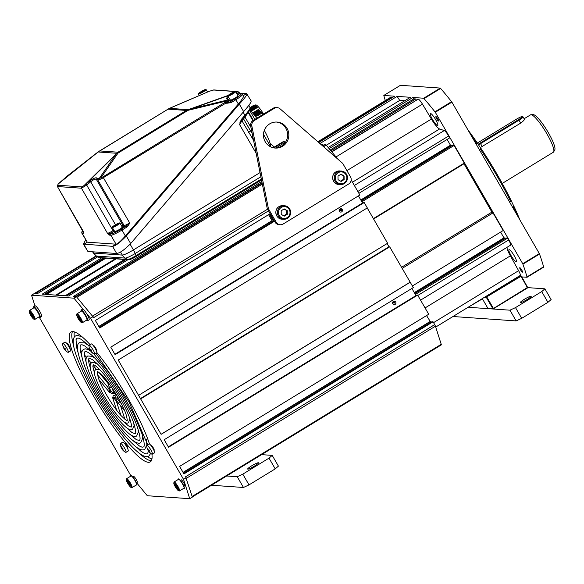 <?xml version="1.0" encoding="UTF-8"?>
<svg xmlns="http://www.w3.org/2000/svg" width="584" height="584" viewBox="0 0 584 584"><rect width="100%" height="100%" fill="white"/><g stroke="black" fill="none" stroke-linecap="round" stroke-linejoin="round"><path stroke-width="0.88" d="M524.125 118.764L530.564 114.829A21.893 4.081 58.6 0 1 531.017 114.712A21.893 4.081 58.6 0 1 531.119 114.712A21.893 4.081 58.6 0 1 545.58 131.59A21.893 4.081 58.6 0 1 553.698 151.847A21.893 4.081 58.6 0 1 553.384 152.198L502.24 183.434M477.369 143.043A5.628 0.723 150 0 1 477.602 142.898L516.059 119.413A5.628 0.723 150 0 1 522.118 116.632L522.957 116.844A6.256 0.81 150 0 1 523.06 116.909A6.256 0.81 150 0 1 519.059 120.136L480.596 143.627A6.256 0.81 150 0 1 478.522 144.825M522.118 116.632A5.628 0.723 150 0 1 518.607 119.589L520.753 123.071C523.687 120.859 524.819 119.494 524.125 118.983M480.369 147.548L520.753 123.071M518.607 119.589L480.15 143.08A5.628 0.723 150 0 1 478.157 144.219M533.272 114.683A20.688 3.854 58.6 0 1 533.367 114.676A20.688 3.854 58.6 0 1 533.462 114.683A20.688 3.854 58.6 0 1 547.128 130.633A20.688 3.854 58.6 0 1 554.8 149.774L553.698 151.847M126.027 259.551L66.561 295.869L68.54 296.008L128.005 259.69M103.631 257.989L44.172 294.299L42.194 294.161L101.653 257.851M124.611 259.449L65.145 295.767L45.589 294.402L105.047 258.084M261.501 179.916L136.327 256.361M321.529 144.927L322.689 144.219L320.543 144.073M261.8 181.405L73.584 296.358L75.57 296.497L262.041 182.609M322.784 146.022L325.419 144.409L322.441 145.723M267.275 208.7L268.45 208.78L276.203 222.205A5.212 5.074 94 0 0 283.16 224.015L348.714 183.982A5.212 5.074 94 0 0 350.495 176.835L342.742 163.403L280.116 108.872A5.212 5.074 94 0 0 274.239 108.376L254.259 120.574A5.212 5.074 94 0 0 251.872 126.122L250.689 126.042L267.275 208.7L268.523 210.861L93.71 317.623L76.314 296.548L262.128 183.062M76.577 296.57L73.956 298.168L31.536 295.205L34.96 305.914M96.163 255.909L31.536 295.205M283.415 141.547A2.606 0.489 58.6 0 1 283.452 141.496A2.606 0.489 58.6 0 1 283.517 141.481L284.269 141.54L284.846 142.532M97.732 256.807L37.15 293.81L35.171 293.672L96.594 256.157M273.867 147.891L284.269 141.54M275.947 147.971L285.569 142.087M351.181 179.974L359.861 195.012L110.763 347.151L115.099 354.671L364.204 202.531L367.307 207.904L118.202 360.043L161.104 434.343L410.202 282.211L389.674 246.835L388.966 246.791L387.104 243.564M325.419 144.409A2.606 0.489 58.6 0 1 326.215 145.095L337.705 159.016M322.689 144.219L323.266 145.219M136.379 482.494L147.307 495.736L189.734 498.699L192.355 497.094L185.595 476.763L434.693 324.624A2.606 0.489 58.6 0 1 435.438 326.201L441.234 344.312A2.606 0.489 58.6 0 1 441.263 344.925A2.606 0.489 58.6 0 1 441.197 344.94M434.693 324.624L433.051 321.777L431.992 321.704L183.639 473.383M426.532 315.586L430.853 322.39M433.051 321.777L183.945 473.916L179.602 466.39L428.707 314.258L417.648 295.095L416.866 295.044L168.316 446.848M411.888 288.445L415.998 295.577M417.648 295.095L168.542 447.234L164.206 439.716L413.304 287.576L410.202 282.211M367.219 207.955L387.601 243.258L138.583 395.346M364.204 202.531L363.423 202.48L114.873 354.276M362.554 203.013L358.445 195.881M186.172 477.763L183.544 479.362L90.513 318.222L86.425 313.265A6.256 1.168 58.6 0 1 87.235 314.601A6.256 1.168 58.6 0 1 89.082 319.842L87.68 320.696A6.256 1.168 58.6 0 1 86.585 320.142M93.133 316.623L90.513 318.222M268.523 210.861L275.027 222.124A5.212 5.074 -86 0 0 279.035 224.657L280.211 224.738M274.509 221.227L99.696 327.996L95.36 320.47L270.166 213.707M274.239 108.376L273.064 108.288A5.212 5.074 -86 0 1 276.013 107.566L277.188 107.646M273.064 108.288L253.076 120.494A5.212 5.074 -86 0 0 250.689 126.042M276.458 122.041A13.03 12.695 -86 0 1 285.904 141.54A13.03 12.695 -86 0 1 274.641 148.007M81.154 311.243A6.256 1.168 58.6 0 1 81.161 310.016L82.563 309.162A6.256 1.168 58.6 0 1 83.169 309.323L73.956 298.168M83.169 309.323A6.256 1.168 58.6 0 1 86.425 313.265M81.161 310.016A6.256 1.168 58.6 0 1 85.833 315.455A6.256 1.168 58.6 0 1 87.68 320.696M33.66 307.929A6.256 1.168 58.6 0 1 33.668 306.702L35.069 305.848A6.256 1.168 58.6 0 1 39.741 311.287A6.256 1.168 58.6 0 1 41.588 316.521L40.186 317.375A6.256 1.168 58.6 0 1 39.099 316.827M189.734 498.699L183.544 479.362M39.055 316.849L131.013 475.996M151.906 454.118A76.095 14.177 58.6 0 1 150.292 461.893A76.095 14.177 58.6 0 1 148.365 462.302A76.095 14.177 58.6 0 1 95.944 400.055A76.095 14.177 58.6 0 1 70.971 332.004A76.095 14.177 58.6 0 1 72.905 331.602A76.095 14.177 58.6 0 1 90.126 344.684M96.893 352.532A76.095 14.177 58.6 0 1 149.489 444.037M93.367 345.677A2.869 0.533 58.6 0 1 93.433 345.414A2.869 0.533 58.6 0 1 93.506 345.399A2.869 0.533 58.6 0 1 95.477 347.743A2.869 0.533 58.6 0 1 96.418 350.305A2.869 0.533 58.6 0 1 96.345 350.327A2.869 0.533 58.6 0 1 96.156 350.247M67.036 343.837A2.869 0.533 58.6 0 1 67.102 343.575A2.869 0.533 58.6 0 1 69.24 346.071A2.869 0.533 58.6 0 1 70.087 348.466A2.869 0.533 58.6 0 1 69.825 348.407M124.779 443.855A2.869 0.533 58.6 0 1 124.845 443.592A2.869 0.533 58.6 0 1 124.918 443.577A2.869 0.533 58.6 0 1 126.889 445.921A2.869 0.533 58.6 0 1 127.83 448.483A2.869 0.533 58.6 0 1 127.757 448.497A2.869 0.533 58.6 0 1 127.575 448.424M151.11 445.694A2.869 0.533 58.6 0 1 151.176 445.431A2.869 0.533 58.6 0 1 153.322 447.921A2.869 0.533 58.6 0 1 154.169 450.322A2.869 0.533 58.6 0 1 153.906 450.264M184.362 485.508A3.387 0.628 -121.4 0 0 184.617 485.625A3.387 0.628 -121.4 0 0 184.705 485.603A3.387 0.628 -121.4 0 0 183.588 482.574A3.387 0.628 -121.4 0 0 181.259 479.807A3.387 0.628 -121.4 0 0 181.171 479.822A3.387 0.628 -121.4 0 0 181.098 480.172M136.868 482.194A3.387 0.628 -121.4 0 0 137.123 482.304A3.387 0.628 -121.4 0 0 137.211 482.289A3.387 0.628 -121.4 0 0 136.101 479.26A3.387 0.628 -121.4 0 0 133.765 476.486A3.387 0.628 -121.4 0 0 133.678 476.507A3.387 0.628 -121.4 0 0 133.605 476.858M33.668 306.702A6.256 1.168 58.6 0 1 38.347 312.141A6.256 1.168 58.6 0 1 40.186 317.375M270.115 143.387L274.341 147.066M261.617 454.644L272.21 455.381L278.415 466.127L275.225 468.879L249.003 484.888L243.455 487.479L237.25 476.734L226.658 475.996M243.455 487.479L211.51 485.246M275.225 468.879L269.02 458.133L272.21 455.381M269.02 458.133L242.798 474.15L237.25 476.734M247.835 469.142A6.256 0.81 150 0 1 247.667 469.069A6.256 0.81 150 0 1 252.171 465.543A6.256 0.81 150 0 1 258.325 462.74A6.256 0.81 150 0 1 258.5 462.813A6.256 0.81 150 0 1 253.996 466.346A6.256 0.81 150 0 1 247.835 469.142M249.003 484.888L242.798 474.15M151.373 460.71A76.095 14.177 58.6 0 1 150.986 460.703A76.095 14.177 58.6 0 1 139.335 453.286M73.62 345.692A76.095 14.177 58.6 0 1 72.511 331.588M326.332 145.241L399.719 100.426L404.727 100.769M330.237 149.971L413.961 98.842L415.728 98.966L330.902 150.774M328.208 147.504L410.406 97.302L397.113 96.375L399.719 100.426M319.915 143.525L397.113 96.375M440.628 88.454L424.021 98.594A136.554 25.448 58.6 0 1 434.941 111.829L451.549 101.682A136.554 25.448 58.6 0 0 440.628 88.454A10.424 1.942 -121.4 0 0 440.299 88.089L423.699 98.229L412.888 97.477L413.961 98.842M329.135 148.628L412.888 97.477M318.769 142.525L394.623 96.199L383.819 95.447L400.427 85.3L440.299 88.089M526.98 276.925L543.587 266.786A136.554 25.448 58.6 0 0 539.506 254.033L522.899 264.172A136.554 25.448 58.6 0 1 526.98 276.925A10.424 1.942 58.6 0 1 527.067 277.276L521.804 276.911L521.286 276.013L520.964 276.29L527.564 287.919L493.48 308.739L487.83 308.206L493.188 308.651L527.425 287.474M435.715 327.062L520.198 275.466A6.256 1.168 -121.4 0 0 518.614 270.691L433.554 322.645M425.064 307.936L510.372 255.836L518.614 270.691M510.372 255.836A12.512 2.329 58.6 0 1 506.927 247.397M510.518 245.2L420.56 300.139L510.467 245.222A6.256 1.168 -121.4 0 0 510.518 245.2A6.256 1.168 -121.4 0 0 508.671 239.966L417.845 295.438M415.355 294.453L507.606 238.111L508.671 239.966M507.606 238.111L505.839 237.995L414.837 293.562M504.919 238.549L503.948 237.856L500.619 232.089M361.861 201.801L454.111 145.46L464.287 163.089L463.995 163.761L491.911 212.102L493.027 212.875L503.211 230.505L412.384 285.978M454.111 145.46L452.344 145.336L361.343 200.911M451.425 145.898L450.454 145.204L447.125 139.43M352.466 182.201L439.599 128.984L444.271 130.56A6.256 1.168 -121.4 0 1 448.651 135.999L449.716 137.853L358.89 193.326M439.599 128.984A12.512 2.329 58.6 0 1 431.394 119.041L422.458 104.142A6.256 1.168 -121.4 0 0 418.217 99.141L331.829 151.898M331.646 151.679L418.217 99.141M416.312 99.973L415.728 98.966M424.021 98.594A10.424 1.942 -121.4 0 0 423.699 98.229M434.941 111.829A10.424 1.942 58.6 0 1 435.292 112.274L451.899 102.134L539.339 253.595L522.738 263.734L435.292 112.274M522.899 264.172A10.424 1.942 -121.4 0 0 522.738 263.734M516.139 261.705A7.037 1.314 -121.4 0 0 516.314 261.668A7.037 1.314 -121.4 0 0 514.008 255.376A7.037 1.314 -121.4 0 0 509.16 249.616A7.037 1.314 -121.4 0 0 508.978 249.653A7.037 1.314 -121.4 0 0 511.292 255.945A7.037 1.314 -121.4 0 0 516.139 261.705M435.664 119.676A7.037 1.314 -121.4 0 0 430.401 113.559A7.037 1.314 -121.4 0 0 432.481 119.45A7.037 1.314 -121.4 0 0 437.737 125.567A7.037 1.314 -121.4 0 0 435.664 119.676M522.424 272.159A2.606 0.489 58.6 0 1 520.636 270.027A2.606 0.489 58.6 0 1 519.775 267.698A2.606 0.489 58.6 0 1 519.84 267.684A2.606 0.489 58.6 0 1 521.636 269.815A2.606 0.489 58.6 0 1 522.49 272.151A2.606 0.489 58.6 0 1 522.424 272.159M437.832 118.866A2.606 0.489 58.6 0 1 438.599 121.049A2.606 0.489 58.6 0 1 436.649 118.778A2.606 0.489 58.6 0 1 435.883 116.596A2.606 0.489 58.6 0 1 437.832 118.866M521.804 276.911L527.717 287.562M527.067 277.276L543.675 267.136A10.424 1.942 58.6 0 0 543.587 266.786M539.506 254.033A10.424 1.942 -121.4 0 0 539.339 253.595M451.549 101.682A10.424 1.942 58.6 0 1 451.899 102.134M385.301 100.55A136.554 25.448 58.6 0 1 383.907 95.791A10.424 1.942 58.6 0 1 383.819 95.447M391.74 97.966L390.849 97.229A6.256 1.168 -121.4 0 0 390.689 97.258L317.864 141.737M527.688 287.627L544.916 288.832L541.726 291.584L515.504 307.6L509.949 310.184L468.127 307.264M531.024 296.19A6.256 0.81 -30 0 0 524.87 298.993A6.256 0.81 -30 0 0 520.366 302.519A6.256 0.81 -30 0 0 520.541 302.592A6.256 0.81 -30 0 0 526.695 299.796A6.256 0.81 -30 0 0 531.199 296.263A6.256 0.81 -30 0 0 531.024 296.19M482.442 298.869L468.565 306.994M452.987 316.513L516.154 320.93L509.949 310.184M544.916 288.832L551.114 299.577L547.923 302.322L521.702 318.338L515.504 307.6M521.702 318.338L516.154 320.93M547.923 302.322L541.726 291.584M520.964 276.29L486.472 297.015L520.994 275.925M520.585 275.831L519.694 275.772M486.874 297.103L493.334 308.294M484.537 297.241L486.319 297.365L492.779 308.556M482.289 298.614L487.83 308.206M485.611 296.584L486.501 296.65M414.465 292.912L504.539 237.9M414.29 292.62L503.948 237.856M402.12 268.399L493.027 212.875M373.585 218.978L463.995 163.761M401.5 267.319L491.911 212.102M373.373 218.613L464.287 163.089M341.078 209.145L339.129 210.335L341.319 210.481M341.355 210.452L341.304 209.43L340.253 208.7M339.362 211.255A1.723 1.672 94 0 0 342.224 211.277A1.723 1.672 94 0 0 340.925 208.663A1.723 1.672 94 0 0 339.362 211.255M360.795 199.962L450.454 145.204M360.97 200.261L451.045 145.248M393.696 301.264L394.74 301.994L394.762 303.045L392.572 302.906L394.521 301.709M392.798 303.826A1.723 1.672 94 0 0 395.667 303.841A1.723 1.672 94 0 0 394.361 301.227A1.723 1.672 94 0 0 392.798 303.826M318.127 141.97L391.331 97.258M116.187 258.865L56.728 295.183M46.479 294.46L105.938 258.15M250.762 100.769C252.084 101.12 249.711 104.733 243.637 111.617L239.294 104.083C245.171 97.769 247.616 94.279 246.631 93.608L251.178 100.981M239.739 93.126L246.631 93.608L243.294 95.645M243.637 111.617L130.663 243.564L126.312 236.031L239.294 104.083L238.352 104.018C242.586 98.952 244.178 96.192 243.134 95.747M130.663 243.564C124.582 249.726 119.917 253.033 116.676 253.485L87.921 251.478L83.366 244.105L85.709 239.834M114.413 231.22L109.923 233.717L107.478 233.279L109.566 235.148L110.865 235.235A10.424 1.343 -30 0 0 121.961 230.059L125.37 235.965L126.312 236.031C119.808 242.747 115.216 246.178 112.537 246.324L83.366 244.105M82.789 230.673L81.767 231.965L81.826 233.104A10.424 1.343 -30 0 0 82.11 233.228L87.279 242.177L116.033 244.185C117.712 243.878 120.822 241.134 125.37 235.965L238.352 104.018L235.87 99.725A10.424 1.343 -30 0 0 242.542 94.352L243.448 95.915M113.822 230.206L113.026 230.695L86.68 185.07L81.453 188.209L57.415 186.53L83.432 231.6L83.417 233.315A1.044 1.015 94 0 1 83.454 232.191M87.921 251.478L83.782 244.316L87.279 242.177L81.826 233.104M210.941 90.644L213.51 90.002L235.053 91.513M235.476 91.542L237.549 91.688L236.155 92.637M238.783 92.126L237.535 93.163L236.133 92.593M237.535 93.163L236.71 93.601M238.863 92.272L239.564 93.768L237.622 95.177M229.614 100.813L230.68 100.886A6.256 0.81 150 0 1 230.286 101.769L226.096 103.273L231.038 102.674L230.286 101.769L235.118 98.813A9.38 1.212 -30 0 0 240.863 93.863L239.564 93.768A1.044 1.015 -86 0 1 240.155 93.63L239.009 92.33A5.212 0.672 150 0 1 237.031 94.148M237.863 96.024A4.219 0.547 150 0 1 234.943 98.367A4.219 0.547 150 0 1 230.687 100.317M128.889 224.621L129.67 222.935L126.042 226.198L126.794 227.11L128.889 224.621L128.319 224.336M109.566 235.148A1.044 1.015 -86 0 1 109.923 233.717L111.223 233.804A9.38 1.212 -30 0 0 121.209 229.154L126.042 226.198L122.589 226.869A4.168 0.54 -30 0 0 122.173 226.935M122.202 227.424A4.219 0.547 150 0 1 119.289 229.767A4.219 0.547 150 0 1 115.026 231.724M84.359 186.712L83.957 185.632L81.665 186.887L57.626 185.208L58.312 183.843L67.255 176.01M58.115 184.055L98.148 151.979L116.793 153.285A10.424 4.65 45.4 0 1 117.092 153.183L116.924 153.395A10.424 7.796 34.7 0 1 118.026 153.096A10.424 1.942 -121.4 0 0 117.428 152.767L117.092 153.183M57.626 185.208A1.044 1.015 -86 0 0 57.415 186.53L83.468 232.395L83.724 231.965M83.293 231.541A5.212 0.672 150 0 0 83.432 231.6L83.6 232.468M169.046 108.551A10.424 10.424 0 0 0 168.769 108.712A10.424 1.942 58.6 0 1 168.834 108.682A10.424 10.154 -86 0 1 169.579 108.354L209.284 91.279L213.941 89.936A1.044 1.015 94 0 0 213.51 90.002M171.711 107.383L169.265 108.434A10.424 5.095 -113.2 0 1 169.579 108.354L188.223 109.661L228.169 95.433M168.834 108.682L99.813 150.935L118.012 152.205L186.405 110.434L168.207 109.164M228.074 96.36L226.125 98.725L228.884 99.82L228.913 100.492L227.694 99.981L191.45 108.763L186.405 110.434M227.651 99.411L227.694 99.981L225.307 102.185L102.937 176.915L99.265 178.419L98.061 178.551L96.535 177.872C95.141 177.609 92.922 178.638 89.878 180.974L83.957 185.632L116.793 153.285A10.424 10.154 94 0 1 117.428 152.767L118.012 152.205M228.629 97.324L227.103 98.805M228.913 100.492L225.971 103.054L101.076 179.018L100.901 177.872L118.026 153.096L188.07 110.318A10.424 4.935 -103.6 0 1 188.537 109.661M227.986 101.507L226.899 100.915L188.07 110.318A10.424 1.942 58.6 0 0 187.479 109.989A10.424 10.154 -86 0 1 188.223 109.661A10.424 1.007 -109.6 0 0 188.194 109.755M101.076 179.018L97.776 179.894L124.122 225.519A1.044 1.015 -86 0 1 123.764 226.95M102.937 176.915L129.67 222.935A5.212 0.672 150 0 1 124.122 225.519L122.939 225.439L96.258 179.215C95.053 178.923 93.206 179.792 90.703 181.799L89.878 180.974M115.493 224.738L90.703 181.799L86.68 185.07L85.855 184.245M86.768 184.997L85.943 184.172L116.924 153.395M66.963 176.251L98.17 151.862A10.424 1.453 51.4 0 0 98.148 151.979A10.424 10.154 94 0 1 98.784 151.46L99.813 150.935M57.261 186.457L58.203 183.931L59.867 182.427L95.52 153.913M59.948 182.361L67.635 176.018M99.258 179.682L99.265 178.419L115.252 155.293M98.061 178.551A1.044 0.986 -65.9 0 0 97.776 179.894L96.258 179.215A1.044 0.986 -65.9 0 1 96.535 177.872M230.125 99.915A4.168 0.54 -30 0 0 229.432 100.579L226.913 98.725A1.044 0.986 114.1 0 0 226.125 98.725M116.523 225.125L117.99 224.044L117.45 224.008L113.982 226.125L116.523 225.125M115.442 225.044L115.727 225.533M232.184 93.717L233.644 92.644L233.104 92.608L229.636 94.725L232.184 93.717M231.103 93.644L231.388 94.133M202.721 91.659L204.181 90.586L203.641 90.549L200.181 92.666L202.721 91.659M201.641 91.586L201.925 92.075M249.769 109.843A23.973 4.468 58.6 0 1 256.726 118.267M264.311 130.371A23.973 4.468 58.6 0 1 270.699 146.825M252.879 139.145L252.952 139.072A3.124 2.657 47.9 0 1 252.748 136.306M256.157 153.293L239.601 124.618L241.761 120.224L241.236 119.559L239.601 124.618L241.929 120.757L253.558 140.321M249.74 107.193C250.799 107.675 249.178 110.383 244.871 115.311L241.236 119.559M243.236 118.53L243.55 118.837L241.929 120.757L242.039 119.61M241.44 120.727L241.791 120.216L241.44 120.727M248.616 132.349L250.536 130.933L243.55 118.837L245.017 117.128L244.703 116.822M250.974 127.451L245.017 117.128L247.433 113.478M252.952 139.072A6.256 0.81 150 0 1 253.252 138.817L252.821 136.641M251.551 130.312L250.536 130.933L252.084 132.962M250.974 111.084L256.807 107.894L256.953 107.427L253.697 105.339L254.069 105.113L255.595 105.573L257.551 107.303L251.237 111.369M254.646 115.471L255.916 116.807L255.244 115.106L255.609 114.88L256.785 116.274L256.113 114.573L256.486 114.347L257.661 115.742L256.989 114.041L257.361 113.814L258.537 115.209L257.865 113.508L258.23 113.281L259.406 114.676L258.741 112.968L259.106 112.748L260.281 114.143L259.61 112.435L259.982 112.208L261.157 113.61L260.486 111.902L260.858 111.675L262.114 113.661L262.99 113.128A11.257 2.095 58.6 0 0 255.536 104.952L255.04 105.251M255.172 105.324L257.551 107.303M256.953 107.427L257.325 107.2M251.208 110.938L249.864 109.639M251.558 111.099L249.894 109.573M250.076 109.098L251.711 110.632M252.084 110.405L250.193 108.697M252.434 110.566L249.93 108.529M250.259 108.12L252.587 110.099M252.952 109.872L250.207 107.733M253.31 110.033L250.806 107.996M250.134 107.522L253.463 109.558M253.828 109.332L251.682 107.463L250.2 107.478M254.179 109.493L251.682 107.463M250.872 107.171L254.332 109.025M254.704 108.799L252.551 106.923L251.076 106.945M255.055 108.96L252.551 106.923M251.748 106.638L255.208 108.493M255.58 108.266L253.427 106.39L251.952 106.405M255.931 108.427L253.427 106.39M252.617 106.105L256.084 107.96M256.449 107.733L254.303 105.857L252.821 105.872M256.807 107.894L254.303 105.857M263.552 114.099L262.99 113.128M261.179 112.04L260.858 111.675M260.486 111.902L258.588 109.339L258.96 109.113M258.588 109.339L252.638 112.968M261.157 113.61L258.435 109.807M259.982 112.208L258.084 109.646M257.712 109.872L259.61 112.435M260.281 114.143L257.566 110.34M259.106 112.748L257.208 110.179M256.843 110.405L258.741 112.968M259.406 114.676L256.69 110.872M258.23 113.281L256.339 110.712M255.967 110.938L257.865 113.508M258.537 115.209L255.814 111.405M257.361 113.814L255.463 111.245M255.091 111.471L256.989 114.041M257.661 115.742L254.945 111.938M256.486 114.347L254.588 111.778M254.222 112.004L256.113 114.573M256.785 116.274L254.069 112.471M255.609 114.88L253.712 112.318M253.346 112.544L255.244 115.106M255.916 116.807L253.193 113.011M254.741 115.413L252.843 112.851M55.787 295.117L115.245 258.8M467.777 129.648A93.214 17.367 58.6 0 1 478.062 144.065L476.464 143.335L475.887 143.693M478.062 144.065A8.337 1.555 -121.4 0 0 480.749 148.051L480.632 149.511L479.61 150.139M476.464 143.335A93.82 17.483 -121.4 0 0 471.989 136.941M516.387 213.832A93.82 17.483 -121.4 0 0 513.54 207.546L512.956 207.897M513.54 207.546L513.679 205.751A8.337 1.555 58.6 0 1 511.796 201.823L510.62 201.458L509.598 202.079M510.62 201.458A93.82 17.483 -121.4 0 0 480.632 149.511M480.749 148.051A93.214 17.367 58.6 0 1 511.796 201.823M513.679 205.751A93.214 17.367 58.6 0 1 519.877 219.883M39.493 316.2A4.891 0.912 -121.4 0 0 38.04 312.133M38.048 312.119C39.807 316.01 40.252 317.521 39.376 316.652A5.212 0.971 -121.4 0 0 37.836 312.287A5.212 0.971 58.6 0 0 33.945 307.761C33.741 306.534 35.113 307.987 38.048 312.119A4.891 0.912 -121.4 0 0 34.398 307.856M29.383 310.651A5.212 0.971 58.6 0 1 29.492 310.476A5.212 0.971 58.6 0 1 33.39 315.002A5.212 0.971 -121.4 0 1 34.923 319.368A5.212 0.971 -121.4 0 1 34.719 319.382L33.894 319.171A4.584 0.854 -121.4 0 0 32.726 315.316A4.584 0.854 58.6 0 0 29.2 311.484L29.383 310.651M29.2 311.484A4.584 0.854 58.6 0 0 30.645 315.17A4.584 0.854 -121.4 0 0 33.894 319.171M30.353 313.907L33.178 317.827L31.529 313.995L30.193 312.659L30.353 313.907L31.032 313.491M31.843 316.491L32.682 315.981M86.987 319.521A4.891 0.912 -121.4 0 0 85.527 315.433A4.891 0.912 -121.4 0 0 81.891 311.177M76.876 313.966A5.212 0.971 58.6 0 1 76.986 313.791A5.212 0.971 58.6 0 1 80.884 318.324A5.212 0.971 -121.4 0 1 82.417 322.689A5.212 0.971 -121.4 0 1 82.213 322.704L81.388 322.485A4.584 0.854 -121.4 0 0 80.212 318.63A4.584 0.854 58.6 0 0 76.694 314.805L76.876 313.966M76.694 314.805A4.584 0.854 58.6 0 0 78.139 318.492A4.584 0.854 -121.4 0 0 81.388 322.485M77.84 317.229L80.672 321.142L79.022 317.309L77.687 315.973L77.84 317.229L78.519 316.813M79.336 319.813L80.169 319.302M179.332 490.918A5.212 0.971 -121.4 0 0 179.536 490.903A5.212 0.971 -121.4 0 0 177.996 486.53A5.212 0.971 58.6 0 0 174.105 482.004A5.212 0.971 58.6 0 0 173.995 482.18L173.806 483.012A4.584 0.854 58.6 0 1 177.332 486.844A4.584 0.854 -121.4 0 1 178.507 490.699L179.332 490.918M178.507 490.699A4.584 0.854 -121.4 0 1 175.258 486.698A4.584 0.854 58.6 0 1 173.806 483.012M174.959 485.435L177.784 489.356L176.134 485.523L174.806 484.187L174.959 485.435L175.638 485.027M176.448 488.02L177.288 487.509M131.838 487.596A5.212 0.971 -121.4 0 0 132.042 487.582A5.212 0.971 -121.4 0 0 130.502 483.216A5.212 0.971 58.6 0 0 126.611 478.683A5.212 0.971 58.6 0 0 126.502 478.865L126.319 479.698A4.584 0.854 58.6 0 1 129.838 483.53A4.584 0.854 -121.4 0 1 131.013 487.384L131.838 487.596M131.013 487.384A4.584 0.854 -121.4 0 1 127.765 483.384A4.584 0.854 58.6 0 1 126.319 479.698M127.465 482.121L130.298 486.041L128.648 482.201L127.312 480.873L127.465 482.121L128.144 481.705M128.962 484.705L129.794 484.194M251.872 126.122L268.45 208.78M287.065 128.392A13.03 12.695 -86 0 1 275.232 148.066A13.03 12.695 -86 0 1 265.348 128.246A13.03 12.695 -86 0 1 287.065 128.392M280.7 206.692A6.774 6.599 -86 0 1 290.482 210.933A6.774 6.599 -86 0 1 287.416 218.328A6.774 6.599 94 0 1 277.634 214.087A6.774 6.599 94 0 1 280.7 206.692M281.298 207.422A5.942 5.789 94 0 0 279.262 215.569A5.942 5.789 94 0 0 287.189 217.628A5.942 5.789 -86 0 0 289.226 209.481A5.942 5.789 -86 0 0 281.298 207.422M284.211 208.911L281.181 210.766L281.218 214.372L284.284 216.138L287.313 214.284L287.277 210.678L284.211 208.911M287.277 210.678L283.809 209.16M287.313 214.284L286.364 214.218L286.328 210.612M283.744 215.824L286.364 214.218M337.508 171.995A6.774 6.599 -86 0 1 347.298 176.237A6.774 6.599 -86 0 1 344.231 183.632A6.774 6.599 94 0 1 334.442 179.39A6.774 6.599 94 0 1 337.508 171.995M338.114 172.725A5.942 5.789 94 0 0 336.077 180.872A5.942 5.789 94 0 0 344.005 182.931A5.942 5.789 -86 0 0 346.042 174.784A5.942 5.789 -86 0 0 338.114 172.725M341.019 174.214L337.997 176.069L338.034 179.675L341.092 181.434L344.122 179.587L344.086 175.981L341.019 174.214M344.086 175.981L340.618 174.463M344.122 179.587L343.18 179.522L343.144 175.915M340.552 181.128L343.18 179.522M274.203 220.694L99.389 327.456M273.451 221.153L269.414 214.167M272.531 221.518L268.582 214.678M272.027 220.657L98.813 326.449M272.151 220.862L98.93 326.653M388.966 246.791L140.445 398.565M389.674 246.835L140.649 398.923M410.085 282.196L161.067 434.284M183.055 472.368L429.985 321.565M183.172 472.58L430.393 321.587M65.211 348.677L64.459 349.247A9.497 1.416 143.5 0 1 64.328 349.152A9.497 1.416 143.5 0 1 64.291 349.006A9.395 9.052 32.3 0 1 63.714 348.035M65.087 348.466L64.291 349.006M64.021 347.947L63.773 348.057A9.497 1.015 -23.5 0 1 63.649 347.976A9.505 9.505 0 0 1 62.692 343.779A5.212 0.971 -121.4 0 1 62.816 343.443A5.212 0.971 -121.4 0 1 66.715 347.976A5.212 0.971 58.6 0 1 68.255 352.342A5.212 0.971 58.6 0 1 67.897 352.298A9.505 9.505 0 0 1 64.328 349.152M63.773 348.057A9.497 9.395 -60.2 0 1 63.116 346.239A9.395 0.372 -5.8 0 0 63.408 346.261A9.497 8.986 82.4 0 0 64.087 348.079A9.497 1.015 -23.5 0 0 64.824 347.969A9.395 7.592 70.3 0 0 65.131 348.538A9.395 7.592 70.3 0 0 65.466 349.093A9.497 1.416 143.5 0 1 64.773 349.268A9.497 8.986 82.4 0 0 65.992 350.736A9.395 1.832 125.3 0 1 65.7 350.714A9.497 9.395 -60.2 0 1 64.459 349.247M65.306 348.831L64.773 349.268M68.255 352.342L70.438 351.006A5.212 0.971 58.6 0 0 68.897 346.641A5.212 0.971 -121.4 0 0 65.007 342.107L62.816 343.443M123.049 448.848L122.516 449.279A9.497 8.986 82.4 0 0 123.735 450.753A9.395 1.832 125.3 0 1 123.582 450.76A9.395 1.832 125.3 0 1 123.443 450.731A9.497 9.395 -60.2 0 1 122.202 449.257A9.497 1.416 143.5 0 1 122.078 449.169A9.497 1.416 143.5 0 1 122.034 449.023A9.395 9.052 32.3 0 1 121.465 448.052M121.764 447.964L121.516 448.074A9.497 1.015 -23.5 0 1 121.392 447.994A9.505 9.505 0 0 1 120.443 443.796A5.212 0.971 -121.4 0 1 120.559 443.46A5.212 0.971 -121.4 0 1 120.698 443.431A5.212 0.971 58.6 0 1 124.282 447.694A5.212 0.971 58.6 0 1 125.998 452.352A5.212 0.971 58.6 0 1 125.867 452.381A5.212 0.971 -121.4 0 1 125.64 452.308A9.505 9.505 0 0 1 122.078 449.169M121.516 448.074A9.497 9.395 -60.2 0 1 120.859 446.256A9.395 0.372 -5.8 0 0 120.983 446.271A9.395 0.372 -5.8 0 0 121.158 446.278A9.497 8.986 82.4 0 0 121.83 448.096A9.497 1.015 -23.5 0 0 122.567 447.986A9.395 7.592 70.3 0 0 123.209 449.103A9.497 1.416 143.5 0 1 122.516 449.279M122.83 448.483L122.034 449.023M122.954 448.694L122.202 449.257M125.998 452.352L128.181 451.023A5.212 0.971 58.6 0 0 126.472 446.359A5.212 0.971 58.6 0 0 122.881 442.095A5.212 0.971 -121.4 0 0 122.749 442.124L120.559 443.46M148.409 451.009A9.505 9.505 0 0 0 151.971 454.148A5.212 0.971 -121.4 0 0 152.329 454.191A5.212 0.971 -121.4 0 0 150.789 449.826A5.212 0.971 58.6 0 0 146.898 445.3A5.212 0.971 58.6 0 0 146.774 445.636A9.505 9.505 0 0 0 147.73 449.833A9.497 1.015 -23.5 0 0 147.854 449.914A9.497 9.395 -60.2 0 1 147.19 448.096A9.395 0.372 -5.8 0 0 147.489 448.118A9.497 8.986 82.4 0 0 148.161 449.935A9.497 1.015 -23.5 0 0 148.898 449.826A9.395 7.592 70.3 0 0 149.205 450.395A9.395 7.592 70.3 0 0 149.54 450.943A9.497 1.416 143.5 0 1 148.847 451.118A9.497 8.986 82.4 0 0 150.073 452.593A9.395 1.832 125.3 0 1 149.774 452.571A9.497 9.395 -60.2 0 1 148.533 451.096A9.497 1.416 143.5 0 1 148.409 451.009A9.497 1.416 143.5 0 1 148.365 450.863A9.395 9.052 32.3 0 1 147.796 449.892M149.161 450.322L148.365 450.863M149.285 450.534L148.533 451.096M149.38 450.687L148.847 451.118M152.329 454.191L154.512 452.863A5.212 0.971 -121.4 0 0 152.979 448.497A5.212 0.971 58.6 0 0 149.081 443.964L146.898 445.3M90.352 349.787L90.104 349.896A9.497 9.395 -60.2 0 1 89.447 348.079A9.395 0.372 -5.8 0 0 89.571 348.093A9.395 0.372 -5.8 0 0 89.746 348.101A9.497 8.986 82.4 0 0 90.418 349.918A9.497 1.015 -23.5 0 0 91.155 349.809A9.395 7.592 70.3 0 0 91.797 350.933A9.497 1.416 143.5 0 1 91.104 351.108A9.497 8.986 82.4 0 0 92.323 352.575A9.395 1.832 125.3 0 1 92.17 352.583A9.395 1.832 125.3 0 1 92.031 352.553A9.497 9.395 -60.2 0 1 90.79 351.086A9.497 1.416 143.5 0 1 90.666 350.991A9.497 1.416 143.5 0 1 90.622 350.845A9.395 9.052 32.3 0 1 90.053 349.874M90.104 349.896A9.497 1.015 -23.5 0 1 89.98 349.816A9.505 9.505 0 0 1 89.031 345.618A5.212 0.971 58.6 0 1 89.148 345.283A5.212 0.971 58.6 0 1 89.286 345.253A5.212 0.971 -121.4 0 1 92.871 349.517A5.212 0.971 -121.4 0 1 94.586 354.181A5.212 0.971 -121.4 0 1 94.455 354.203A5.212 0.971 58.6 0 1 94.228 354.138A9.505 9.505 0 0 1 90.666 350.991M91.542 350.517L90.79 351.086M91.418 350.305L90.622 350.845M91.637 350.67L91.104 351.108M96.637 352.875A5.212 0.971 -121.4 0 0 96.769 352.846A5.212 0.971 -121.4 0 0 95.061 348.181A5.212 0.971 -121.4 0 0 91.469 343.918A5.212 0.971 58.6 0 0 91.338 343.947L89.148 345.283M480.15 143.08L482.289 146.555M136.24 256.412A2.088 0.387 -121.4 0 0 136.291 256.405C132.845 258.529 130.268 259.639 128.575 259.727A2.088 2.029 -86 0 1 127.721 259.471L98.966 257.464L96.579 256.084L125.334 258.099A9.307 1.204 -30 0 0 135.24 253.478L260.865 176.755M128.575 259.727L99.82 257.719A2.088 2.029 -86 0 1 98.966 257.464A7.899 1.022 150 0 1 98.805 257.42L96.389 256.04A9.307 1.204 -30 0 0 96.579 256.084A8.337 8.125 94 0 1 93.571 253.076L122.326 255.084A10.424 1.343 -30 0 0 133.422 249.916L260.026 172.594M283.517 141.481L273.246 147.759M276.203 222.205L275.027 222.124M267.56 209.189L92.637 316.017M77.124 297.227L262.34 184.106M323.572 146.708L326.215 145.095M441.234 344.312L192.143 496.444M186.347 478.325L435.438 326.201M448.651 135.999L357.817 191.472M444.271 130.56L354.357 185.471M346.918 170.63L431.394 119.041M422.458 104.142L335.997 156.943M390.849 97.229L317.908 141.773M261.333 179.084L136.13 255.551A7.899 1.022 150 0 1 127.721 259.471L125.334 258.099A8.337 8.125 94 0 1 122.326 255.084L120.53 251.981M261.501 179.93L136.291 256.405A2.088 0.387 -121.4 0 0 136.13 255.551L135.24 253.478A8.337 1.555 58.6 0 0 133.422 249.916L130.115 244.185M111.223 233.804A1.044 1.015 94 0 0 110.865 235.235L116.033 244.185L112.537 246.324L116.676 253.485M113.778 231.607L113.026 230.695A5.212 0.672 150 0 1 107.478 233.279L81.453 188.209A1.044 1.015 -86 0 1 81.665 186.887M82.811 230.709A9.38 1.212 -30 0 0 82.468 231.797A1.044 1.015 94 0 0 82.11 233.228L83.417 233.315M213.941 89.936L237.98 91.622A1.044 1.015 94 0 0 237.549 91.688M240.863 93.863A1.044 1.015 -86 0 1 241.455 93.717L240.155 93.63M235.118 98.813L235.87 99.725L231.038 102.674M230.68 100.886A1.044 1.015 94 0 1 230.089 101.032L229.432 100.587A5.212 0.672 150 0 1 226.096 103.273L225.307 102.185M121.209 229.154L121.961 230.059L126.794 227.11M108.317 233.658A1.044 0.803 135.5 0 0 108.339 234.199M82.468 231.797L83.403 231.863M191.45 108.763L227.906 95.776M229.519 98.864A5.212 0.672 -30 0 0 228.651 99.521M227.877 102.762L227.913 103.375M121.538 225.847A5.212 0.672 -30 0 1 122.939 225.439A1.044 1.015 -86 0 1 122.589 226.869M66.532 176.981L66.89 176.375M114.632 231.6A4.431 0.569 -30 0 0 114.749 231.651A4.431 0.569 -30 0 0 119.114 229.665A4.431 0.569 -30 0 0 122.304 227.169L120.574 228.957L114.909 231.753L112.252 227.483A4.431 0.569 -30 0 0 112.376 227.534A4.431 0.569 -30 0 0 116.734 225.548A4.431 0.569 -30 0 0 119.924 223.052L122.304 227.169M112.442 227.249A4.219 0.547 -30 0 0 116.939 225.154A4.219 0.547 -30 0 0 119.523 222.92A4.219 0.547 -30 0 0 115.033 225.015A4.219 0.547 -30 0 0 112.442 227.249M230.286 100.192A4.431 0.569 -30 0 0 230.41 100.251A4.431 0.569 -30 0 0 234.768 98.265A4.431 0.569 -30 0 0 237.958 95.761L236.228 97.557L230.571 100.346L227.906 96.075A4.431 0.569 -30 0 0 228.03 96.126A4.431 0.569 -30 0 0 232.395 94.148A4.431 0.569 -30 0 0 235.586 91.644L237.958 95.761M228.103 95.842A4.219 0.547 -30 0 0 232.6 93.747A4.219 0.547 -30 0 0 235.184 91.52A4.219 0.547 -30 0 0 230.687 93.615A4.219 0.547 -30 0 0 228.103 95.842M206.123 89.586L199.713 92.549L198.451 94.017A4.431 0.569 -30 0 0 198.567 94.068A4.431 0.569 -30 0 0 202.933 92.09A4.431 0.569 -30 0 0 206.123 89.586L207.532 92.031M198.64 93.783A4.219 0.547 -30 0 0 203.137 91.688A4.219 0.547 -30 0 0 205.721 89.462A4.219 0.547 -30 0 0 201.224 91.557A4.219 0.547 -30 0 0 198.64 93.783M253.325 120.348L248.499 111.989M243.097 112.245L245.426 115.975L241.791 120.216M241.798 120.187L245.426 115.975C248.667 112.624 250.207 109.748 250.054 107.368L248.85 105.281M252.047 137.707A3.124 2.759 169.3 0 1 252.032 137.627L252.711 136.101M252.069 137.758L252.032 137.627A3.124 2.759 169.3 0 1 252.595 135.51M240.44 122.801L239.914 122.684M92.622 251.806L93.287 252.952A10.424 1.343 -30 0 0 93.571 253.076L92.849 251.821M86.87 319.974A5.212 0.971 -121.4 0 0 85.33 315.608A5.212 0.971 58.6 0 0 81.431 311.075C81.234 309.849 82.6 311.308 85.534 315.44C87.301 319.324 87.746 320.835 86.87 319.974L82.417 322.689M179.011 479.391A4.891 0.912 58.6 0 1 182.646 483.647C184.42 487.538 184.865 489.049 183.982 488.18A5.212 0.971 -121.4 0 0 182.449 483.815A5.212 0.971 58.6 0 0 178.551 479.289C178.354 478.062 179.719 479.515 182.653 483.647A4.891 0.912 -121.4 0 1 184.106 487.728M131.517 476.069A4.891 0.912 58.6 0 1 135.152 480.325C136.926 484.224 137.371 485.727 136.495 484.866A5.212 0.971 -121.4 0 0 134.955 480.501A5.212 0.971 58.6 0 0 131.057 475.967C130.86 474.748 132.225 476.201 135.16 480.333A4.891 0.912 -121.4 0 1 136.612 484.413M254.259 120.574L253.076 120.494M282.911 205.641L279.072 206.583A6.774 6.599 94 0 0 281.97 219.161C275.721 219.088 273.524 209.547 279.072 206.583A6.774 6.599 -86 0 1 282.911 205.641L284.532 205.751M339.727 170.944A6.774 6.599 -86 0 0 335.895 171.878A6.774 6.599 94 0 0 338.778 184.456C332.537 184.391 330.34 174.842 335.88 171.886L341.341 171.054M99.032 379.695L109.478 392.353A1.299 0.781 -39.5 0 1 110.091 390.849M108.799 385.695A1.299 0.781 140.5 0 0 108.646 385.776A1.299 0.781 140.5 0 0 107.894 387.382L110.661 392.346L111.186 391.484M107.471 381.527L109.237 387.061A1.299 1.015 -17.7 0 0 111.522 387.141M115.172 392.747A1.299 1.015 162.3 0 1 113.493 392.222L113.588 392.411M117.815 397.156A1.299 0.781 140.5 0 0 117.202 398.668L121.414 403.763M116.815 395.441L116.15 395.653C115.165 397.748 116.041 400.412 118.793 403.639A1.299 0.781 -39.5 0 1 119.552 402.033A1.299 0.781 -39.5 0 1 119.859 401.88M118.742 403.581A1.299 1.015 162.3 0 1 116.975 403.091L120.917 415.406M115.676 396.12L114.544 395.331L113.238 395.448L112.719 397.938A1.299 1.015 -17.7 0 0 114.311 398.492M74.336 331.887A75.84 14.133 -121.4 0 0 74.314 337.092M137.561 447.906A75.84 14.133 -121.4 0 0 140.656 451.023M147.299 456.6A75.84 14.133 -121.4 0 0 151.942 458.951M116.377 395.536A63.744 11.877 58.6 0 1 115.406 393.952M523.06 116.909L524.315 119.085M533.367 114.676L531.017 114.712M283.452 141.496L273.21 147.752M96.148 255.894L34.376 293.621M441.263 344.925L192.311 496.969M99.82 257.719L98.805 257.42M237.98 91.622L239.009 92.33M242.542 94.352L241.455 93.717M209.284 91.279L170.674 107.821M168.769 108.712L98.718 151.497A10.424 10.424 0 0 0 98.316 151.752M66.569 177.74L67.007 176.207L96.557 153.096M119.924 223.052L113.515 226.015L112.252 227.483M235.586 91.644L229.176 94.608L227.906 96.075M198.451 94.017L199.327 95.542M249.572 110.23L254.865 119.406M263.472 134.305L270.721 146.869M252.894 120.618L248.178 112.457M93.287 252.952L96.389 256.04M33.945 307.761L29.492 310.476M39.376 316.652L34.923 319.368M81.431 311.075L76.986 313.791M181.514 479.917L180.514 480.53M184.778 485.26L183.778 485.866M183.982 488.18L179.536 490.903M178.551 479.289L174.105 482.004M134.021 476.602L133.021 477.216M137.284 481.939L136.284 482.552M136.495 484.866L132.042 487.582M131.057 475.967L126.611 478.683M281.97 219.161L283.583 219.27M338.778 184.456L340.399 184.573M109.478 392.353L112.544 393.711L113.019 393.244M77.402 350.451L77.752 350.867M81.402 355.298L81.87 355.86M85.41 360.146L86.038 360.905M89.418 365L90.272 366.037M93.425 369.862L94.623 371.307M97.455 374.738L107.894 387.382M72.292 340.165L73.226 341.297M76.11 344.794L77.548 346.531M80.227 349.779L81.957 351.875M84.388 354.817L86.505 357.379M88.615 359.941L91.235 363.109M92.98 365.226L96.221 369.146M98.908 372.409L108.12 383.571M109.237 387.061C110.376 391.061 112.449 393.346 115.457 393.915L115.749 393.682M112.179 388.104L113.493 392.222M117.508 397.879L116.508 397.952L117.202 398.668M124.655 410.742L118.793 403.639M114.595 397.675L113.588 397.748C114.727 398.784 115.851 400.566 116.975 403.091M116.654 410.238L112.719 397.938M120.574 405.792L124.867 419.217M126.042 422.874L126.494 424.283M127.889 428.656L128.064 429.196M129.692 418.254L129.794 419.334L128.465 422.706C125.91 424.539 120.881 420.378 113.384 410.216C105.018 398.522 99.097 387.747 95.623 377.877C94.053 373.731 94.133 370.884 95.864 369.329L99.397 369.643L100.39 370.263M97.221 371.548L97.156 371.577C97.433 372.256 95.966 369.336 102.923 376.089C111.04 384.571 123.188 404.858 126.217 414.947C127.224 419.144 127.502 420.998 127.049 420.524L127.1 420.48M97.272 371.504L98.105 377.081C101.134 387.177 113.289 407.457 121.406 415.947C128.356 422.692 126.889 419.772 127.166 420.451M97.572 364.146L93.367 362.255L91.79 362.657C88.454 363.934 90.191 371.665 96.995 385.834C103.317 398.383 110.442 409.559 118.362 419.37C122.45 424.327 125.845 427.554 128.568 429.05L132.539 429.379L134.057 425.787L133.853 423.546M94.63 373.782L92.878 366.569L93.148 364.876C93.017 365.526 93.053 361.795 103.952 374.322C113.42 385.63 125.261 405.741 129.473 417.633C133.145 429.357 130.67 426.386 131.181 427.152L128.378 425.846L123.939 421.772M94.769 358.058L92.075 356.306L87.71 355.984C85.432 357.423 85.41 361.503 87.644 368.212C91.571 380.863 103.85 403.033 115.34 418.268C127.889 434.372 132.809 437.701 136.612 436.051L138.313 432.116L137.992 428.824M90.476 368.482L90.126 367.416C88.768 362.978 88.315 360.087 88.768 358.751L89.067 358.204L92.506 359.62L96.98 363.547C109.296 375.49 129.349 408.391 134.203 424.619C137.386 437.234 134.619 432.583 135.254 433.824L131.816 432.408L126.75 427.882M142.116 434.087L142.569 438.504L140.686 442.723C139.729 443.46 138.153 443.365 135.977 442.424C132.181 440.497 127.305 435.912 121.348 428.692C109.982 414.611 99.828 398.609 90.87 380.702C80.731 359.123 80.132 351.75 83.636 349.312L85.439 348.823L88.352 349.612L90.673 351.006M86.337 363.212L84.388 354.875L84.527 352.349L84.994 351.531L85.936 351.488L88.038 352.4C91.279 354.335 95.593 358.539 100.966 365C114.106 380.71 130.473 408.304 136.736 425.305C142.277 441.738 139.204 439.453 139.328 440.497L136.291 439.635L129.553 433.978M146.241 439.336L146.832 444.709L144.759 449.395C140.839 451.52 133.97 447.804 117.311 426.32C101.777 405.887 84.965 375.658 79.658 358.539C76.774 349.086 76.745 343.786 79.563 342.64L84.592 342.896L89.031 345.786M93.878 353.948L109.077 372.935L121.428 391.798L133.853 414.392L142.182 434.284C145.883 447.373 143.343 446.906 143.722 446.848L142.189 447.249L139.481 446.037L132.349 440.051M82.205 357.948L82.14 357.744C78.344 344.648 81.088 344.75 80.92 344.859L82.132 344.786L84.841 345.998L90.323 350.378M82.169 336.866L77.46 335.398L75.489 335.968C71.496 338.625 71.569 347.414 84.556 375.176C96.163 398.565 109.42 419.516 124.326 438.015C132.145 447.475 138.474 453.396 143.321 455.768C146.029 456.827 147.869 456.922 148.84 456.067L150.73 453.396M78.081 352.7L76.621 347.422L76.029 339.618L76.847 338.187L78.49 338.114L81.446 339.465L89.031 345.757M96.002 353.313L129.195 402.245L147.737 444.782M148.475 451.103L147.482 453.841L145.839 453.914L142.883 452.564L135.138 446.118M94.586 354.181L96.769 352.846"/></g></svg>
